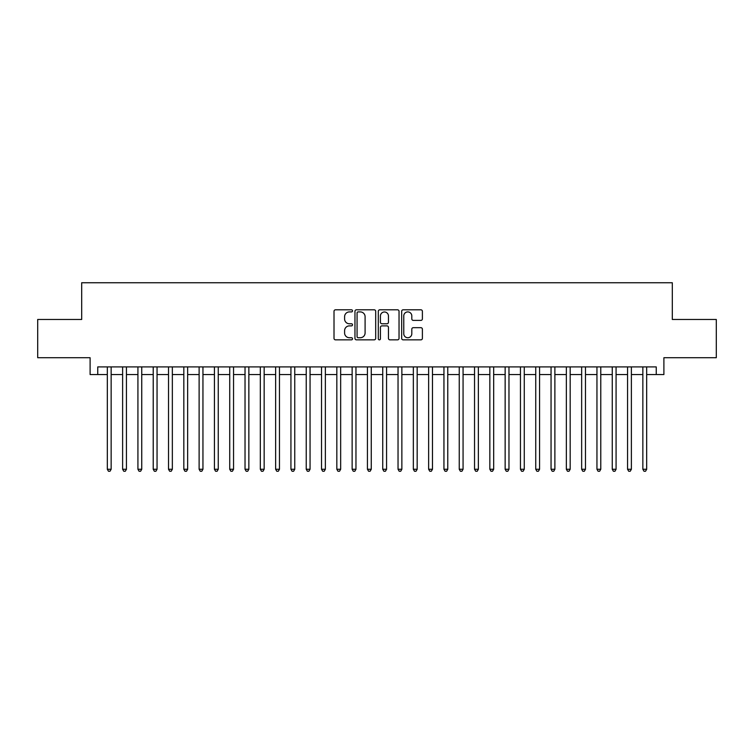 <?xml version="1.0" encoding="UTF-8"?>
<svg xmlns="http://www.w3.org/2000/svg" width="754" height="754" viewBox="0 0 754 754"><rect width="100%" height="100%" fill="white"/><g stroke="black" fill="none" stroke-linecap="round" stroke-linejoin="round"><path stroke-width="1.13" d="M352.523 310.855A1.056 1.056 0 0 0 351.468 309.809L335.511 309.809A1.499 1.499 0 0 0 334.013 311.308L334.013 338.339A1.499 1.499 0 0 0 335.511 339.847L351.468 339.847A1.056 1.056 0 0 0 352.523 338.791A1.056 1.056 0 0 0 351.468 337.735L349.404 337.735A4.807 4.807 0 0 1 344.597 332.938L344.597 330.686A4.807 4.807 0 0 1 349.404 325.879L351.468 325.879A1.056 1.056 0 0 0 352.523 324.823A1.056 1.056 0 0 0 351.468 323.768L349.404 323.768A4.807 4.807 0 0 1 344.597 318.97L344.597 316.718A4.807 4.807 0 0 1 349.404 311.911L351.468 311.911A1.056 1.056 0 0 0 352.523 310.855M420.892 320.393A1.499 1.499 0 0 0 422.391 318.895L422.391 311.308A1.499 1.499 0 0 0 420.892 309.809L403.173 309.809A1.499 1.499 0 0 0 401.665 311.308L401.665 338.339A1.499 1.499 0 0 0 403.173 339.847L420.892 339.847A1.499 1.499 0 0 0 422.391 338.339L422.391 329.178A1.499 1.499 0 0 0 420.892 327.679L413.305 327.679A1.499 1.499 0 0 0 411.807 329.178L411.807 333.72A4.015 4.015 0 0 1 407.791 337.735A4.015 4.015 0 0 1 403.767 333.72L403.767 315.926A4.015 4.015 0 0 1 407.791 311.911A4.015 4.015 0 0 1 411.807 315.926L411.807 318.895A1.499 1.499 0 0 0 413.305 320.393L420.892 320.393M97.756 374.549L97.756 366.906L656.244 366.906L656.244 374.549L663.897 374.549L663.897 357.716L716.3 357.716L716.3 319.47L672.314 319.47L672.314 282.75L81.686 282.75L81.686 319.47L37.7 319.47L37.7 357.716L90.103 357.716L90.103 374.549L107.322 374.549M375.69 311.308A1.499 1.499 0 0 0 374.182 309.809L356.463 309.809A1.499 1.499 0 0 0 354.964 311.308L354.964 338.339A1.499 1.499 0 0 0 356.463 339.847L374.182 339.847A1.499 1.499 0 0 0 375.69 338.339L375.69 311.308M379.818 309.809L397.537 309.809A1.499 1.499 0 0 1 399.036 311.308L399.036 338.339A1.499 1.499 0 0 1 397.537 339.847L389.95 339.847A1.499 1.499 0 0 1 388.451 338.339L388.451 327.377A1.499 1.499 0 0 0 386.953 325.879L381.92 325.879A1.499 1.499 0 0 0 380.421 327.377L380.421 338.791A1.056 1.056 0 0 1 379.366 339.847A1.056 1.056 0 0 1 378.31 338.791L378.31 311.308A1.499 1.499 0 0 1 379.818 309.809M111.149 374.549L122.619 374.549M126.446 374.549L137.925 374.549M141.743 374.549L153.222 374.549M157.049 374.549L168.519 374.549M172.346 374.549L183.825 374.549M187.652 374.549L199.122 374.549M202.949 374.549L214.428 374.549M218.255 374.549L229.725 374.549M233.552 374.549L245.031 374.549M248.858 374.549L260.328 374.549M264.154 374.549L275.634 374.549M279.461 374.549L290.931 374.549M294.757 374.549L306.237 374.549M310.054 374.549L321.534 374.549M325.36 374.549L336.831 374.549M340.657 374.549L352.137 374.549M355.963 374.549L367.434 374.549M371.26 374.549L382.74 374.549M386.566 374.549L398.037 374.549M401.863 374.549L413.343 374.549M417.169 374.549L428.64 374.549M432.466 374.549L443.946 374.549M447.763 374.549L459.243 374.549M463.069 374.549L474.539 374.549M478.366 374.549L489.846 374.549M493.672 374.549L505.142 374.549M508.969 374.549L520.449 374.549M524.275 374.549L535.745 374.549M539.572 374.549L551.051 374.549M554.878 374.549L566.348 374.549M570.175 374.549L581.654 374.549M585.481 374.549L596.951 374.549M600.778 374.549L612.257 374.549M616.075 374.549L627.554 374.549M631.381 374.549L642.851 374.549M646.678 374.549L656.244 374.549M358.112 311.911A1.056 1.056 0 0 0 357.066 312.957L357.066 336.689A1.056 1.056 0 0 0 358.112 337.735L360.289 337.735A4.807 4.807 0 0 0 365.096 332.938L365.096 316.718A4.807 4.807 0 0 0 360.289 311.911L358.112 311.911M388.451 316.001A4.015 4.015 0 0 0 384.436 311.986A4.015 4.015 0 0 0 380.421 316.001L380.421 322.269A1.499 1.499 0 0 0 381.92 323.768L386.953 323.768A1.499 1.499 0 0 0 388.451 322.269L388.451 316.001M111.149 366.906L111.149 469.261L107.322 469.261L107.322 366.906M111.149 469.261L109.999 471.25L108.463 471.25L107.322 469.261M126.446 366.906L126.446 469.261L122.619 469.261L122.619 366.906M126.446 469.261L125.296 471.25L123.769 471.25L122.619 469.261M141.743 366.906L141.743 469.261L137.925 469.261L137.925 366.906M141.743 469.261L140.602 471.25L139.066 471.25L137.925 469.261M157.049 366.906L157.049 469.261L153.222 469.261L153.222 366.906M157.049 469.261L155.899 471.25L154.372 471.25L153.222 469.261M172.346 366.906L172.346 469.261L168.519 469.261L168.519 366.906M172.346 469.261L171.205 471.25L169.669 471.25L168.519 469.261M187.652 366.906L187.652 469.261L183.825 469.261L183.825 366.906M187.652 469.261L186.502 471.25L184.975 471.25L183.825 469.261M202.949 366.906L202.949 469.261L199.122 469.261L199.122 366.906M202.949 469.261L201.799 471.25L200.272 471.25L199.122 469.261M218.255 366.906L218.255 469.261L214.428 469.261L214.428 366.906M218.255 469.261L217.105 471.25L215.578 471.25L214.428 469.261M233.552 366.906L233.552 469.261L229.725 469.261L229.725 366.906M233.552 469.261L232.402 471.25L230.875 471.25L229.725 469.261M248.858 366.906L248.858 469.261L245.031 469.261L245.031 366.906M248.858 469.261L247.708 471.25L246.181 471.25L245.031 469.261M264.154 366.906L264.154 469.261L260.328 469.261L260.328 366.906M264.154 469.261L263.005 471.25L261.478 471.25L260.328 469.261M279.461 366.906L279.461 469.261L275.634 469.261L275.634 366.906M279.461 469.261L278.311 471.25L276.775 471.25L275.634 469.261M294.757 366.906L294.757 469.261L290.931 469.261L290.931 366.906M294.757 469.261L293.608 471.25L292.081 471.25L290.931 469.261M310.054 366.906L310.054 469.261L306.237 469.261L306.237 366.906M310.054 469.261L308.914 471.25L307.378 471.25L306.237 469.261M325.36 366.906L325.36 469.261L321.534 469.261L321.534 366.906M325.36 469.261L324.211 471.25L322.684 471.25L321.534 469.261M340.657 366.906L340.657 469.261L336.831 469.261L336.831 366.906M340.657 469.261L339.517 471.25L337.981 471.25L336.831 469.261M355.963 366.906L355.963 469.261L352.137 469.261L352.137 366.906M355.963 469.261L354.814 471.25L353.287 471.25L352.137 469.261M371.26 366.906L371.26 469.261L367.434 469.261L367.434 366.906M371.26 469.261L370.11 471.25L368.583 471.25L367.434 469.261M386.566 366.906L386.566 469.261L382.74 469.261L382.74 366.906M386.566 469.261L385.417 471.25L383.89 471.25L382.74 469.261M401.863 366.906L401.863 469.261L398.037 469.261L398.037 366.906M401.863 469.261L400.713 471.25L399.186 471.25L398.037 469.261M417.169 366.906L417.169 469.261L413.343 469.261L413.343 366.906M417.169 469.261L416.019 471.25L414.483 471.25L413.343 469.261M432.466 366.906L432.466 469.261L428.64 469.261L428.64 366.906M432.466 469.261L431.316 471.25L429.789 471.25L428.64 469.261M447.763 366.906L447.763 469.261L443.946 469.261L443.946 366.906M447.763 469.261L446.622 471.25L445.086 471.25L443.946 469.261M463.069 366.906L463.069 469.261L459.243 469.261L459.243 366.906M463.069 469.261L461.919 471.25L460.392 471.25L459.243 469.261M478.366 366.906L478.366 469.261L474.539 469.261L474.539 366.906M478.366 469.261L477.225 471.25L475.689 471.25L474.539 469.261M493.672 366.906L493.672 469.261L489.846 469.261L489.846 366.906M493.672 469.261L492.522 471.25L490.995 471.25L489.846 469.261M508.969 366.906L508.969 469.261L505.142 469.261L505.142 366.906M508.969 469.261L507.819 471.25L506.292 471.25L505.142 469.261M524.275 366.906L524.275 469.261L520.449 469.261L520.449 366.906M524.275 469.261L523.125 471.25L521.598 471.25L520.449 469.261M539.572 366.906L539.572 469.261L535.745 469.261L535.745 366.906M539.572 469.261L538.422 471.25L536.895 471.25L535.745 469.261M554.878 366.906L554.878 469.261L551.051 469.261L551.051 366.906M554.878 469.261L553.728 471.25L552.201 471.25L551.051 469.261M570.175 366.906L570.175 469.261L566.348 469.261L566.348 366.906M570.175 469.261L569.025 471.25L567.498 471.25L566.348 469.261M585.481 366.906L585.481 469.261L581.654 469.261L581.654 366.906M585.481 469.261L584.331 471.25L582.795 471.25L581.654 469.261M600.778 366.906L600.778 469.261L596.951 469.261L596.951 366.906M600.778 469.261L599.628 471.25L598.101 471.25L596.951 469.261M616.075 366.906L616.075 469.261L612.257 469.261L612.257 366.906M616.075 469.261L614.934 471.25L613.398 471.25L612.257 469.261M631.381 366.906L631.381 469.261L627.554 469.261L627.554 366.906M631.381 469.261L630.231 471.25L628.704 471.25L627.554 469.261M646.678 366.906L646.678 469.261L642.851 469.261L642.851 366.906M646.678 469.261L645.537 471.25L644.001 471.25L642.851 469.261"/></g></svg>
